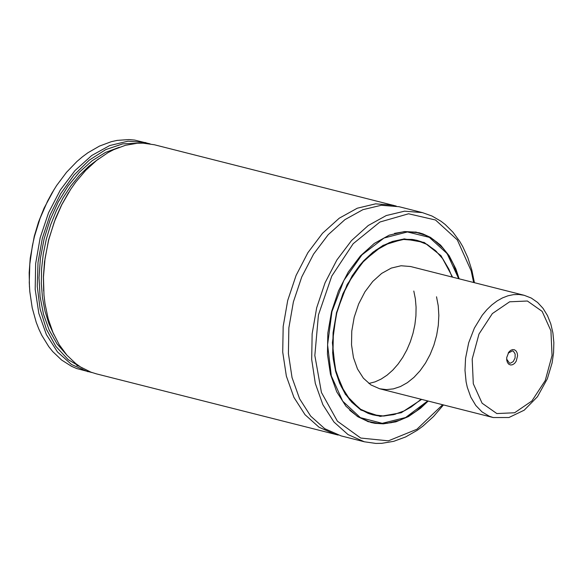 <?xml version="1.0" encoding="UTF-8"?>
<svg xmlns="http://www.w3.org/2000/svg" width="583" height="583" viewBox="0 0 583 583"><rect width="100%" height="100%" fill="white"/><g stroke="black" fill="none" stroke-linecap="round" stroke-linejoin="round"><path stroke-width="0.87" d="M79.521 366.313L76.81 365.475M29.463 287.091L29.172 272.778L30.229 258.16L34.28 236.224L38.565 221.948L44.038 208.233L54.263 189.205M92.172 372.603L76.767 368.565L71.49 366.284L61.594 360.01L52.725 351.578L48.739 346.601L41.75 335.254L38.791 328.943L36.204 322.261L32.218 307.882L29.791 291.529L29.267 282.566L29.799 264.165L32.422 245.552L34.499 236.319L40.11 218.275L47.551 201.193L51.902 193.148L56.624 185.511L66.542 172.276L76.89 161.527L82.349 156.878L87.953 152.731L99.496 146.078L111.28 141.691L117.19 140.386L128.879 139.57L134.607 140.073L150.115 143.87M87.895 371.699L71.549 364.513L57.477 351.943L46.392 334.613L38.835 313.406L35.191 289.379L35.643 263.727L40.176 237.755L48.549 212.751L60.355 189.978L74.988 170.571L91.728 155.508L109.728 145.539L128.085 141.166L145.881 142.609M82.633 368.245L68.153 359.616L55.895 346.44L46.4 329.3L40.096 308.961L37.254 286.326L38.019 262.408L42.34 238.272L50.036 214.981L60.756 193.585L74.026 175.031L89.25 160.15L105.763 149.598L122.816 143.848L139.658 143.156M43.674 291.055L43.412 276.641L44.49 261.927L48.586 239.853L55.494 218.487L61.55 205.034L68.648 192.485M338.249 435.086L96.406 373.863L90.955 372.165L80.614 367.028L75.783 363.61L66.914 355.171L59.262 344.75L52.98 332.55L48.2 318.828L45.029 303.874L43.98 295.136L43.455 277.02L45.044 258.458L48.688 239.912L54.299 221.868L61.747 204.779L70.82 189.096L75.899 181.911L85.81 170.265L96.538 160.463L107.87 152.717L113.685 149.663L125.476 145.284L137.26 143.272L143.075 143.163L154.4 144.766L396.265 206.083M335.414 434.452L319.069 427.259L305.004 414.681L293.912 397.351L286.362 376.137L282.719 352.103L283.178 326.451L287.711 300.464L296.084 275.453L307.89 252.672L322.53 233.258L339.27 218.188L357.27 208.211L375.627 203.839L393.423 205.282M422.391 212.613L404.595 211.17L386.238 215.55L368.237 225.519L351.498 240.597L336.857 260.011L325.052 282.791L316.678 307.802L312.145 333.789L311.686 359.441L315.323 383.483L322.88 404.697L333.964 422.026L348.036 434.597L364.375 441.79L341.091 435.887L324.753 428.694L310.681 416.124L299.596 398.794L292.039 377.58L288.403 353.538L288.855 327.886L293.387 301.907L301.768 276.896L313.574 254.108L328.207 234.694L344.947 219.623L362.947 209.654L381.304 205.274L399.1 206.717L422.391 212.613L432.025 216.038L441.018 221.256L445.223 224.506L452.969 232.216L459.739 241.428L462.734 246.543L467.858 257.715L471.8 269.965L474.431 282.697M428.192 401.06L420.583 408.209L408.464 416.568L395.879 421.844L383.271 423.848L375.066 423.331L371.072 422.515L357.547 416.561L345.894 406.147L336.712 391.798L330.459 374.235L327.449 354.333L327.828 333.09L331.574 311.577L338.512 290.866L348.284 271.999L360.411 255.922L374.271 243.439L389.174 235.182L404.376 231.56L419.104 232.755L423.01 233.936L430.48 237.383L440.624 245.151L449.187 255.784L455.87 268.909L459.156 278.827M369.017 421.83L368.237 421.698M416.262 232.136L417.013 232.384M370.803 414.156L370.037 414.025M414.192 239.737L414.928 239.992M421.145 399.275L411.197 406.978L404.289 410.855L393.736 414.659L383.22 415.963L373.047 414.724L360.629 409.259L349.938 399.698L341.507 386.529L335.772 370.409L333.002 352.139L333.352 332.638L336.792 312.896L343.161 293.883L352.132 276.568L363.26 261.811L375.977 250.355L389.663 242.776L403.611 239.453L417.137 240.546L426.683 244.299L435.319 250.45L442.796 258.823L448.895 269.178L452.109 277.042M436.521 296.791L438.241 305.835L438.839 315.439L438.299 325.365L436.638 335.342L433.898 345.129L430.152 354.457L425.495 363.085L420.044 370.795L413.945 377.383L407.357 382.681L400.448 386.544L393.401 388.876L386.405 389.619L379.628 388.752L370.912 384.918L363.406 378.207L357.496 368.966L353.466 357.649L351.527 344.83L351.768 331.151L354.187 317.29L358.654 303.954L364.951 291.799L372.756 281.443L381.683 273.405L391.288 268.085L401.075 265.753L410.592 266.526L524.175 295.297L531.259 298.044L537.613 302.468L543.057 308.371L547.466 315.549L550.767 323.805L552.91 332.908L553.85 342.629L553.573 352.715L552.101 362.903L547.371 378.724L537.453 396.724L524.212 410.184L508.93 417.515L493.233 417.545L489.305 416.233L482.039 411.919L475.801 405.476L470.816 397.161L467.289 387.28L466.109 381.872L464.994 370.373L465.547 358.341L468.688 342.782L474.38 328.091L482.25 315.199L486.856 309.697L491.804 304.931L497.022 300.988L502.429 297.935L507.939 295.807L513.455 294.648L518.899 294.481L524.175 295.297M413.806 291.041L415.373 298.919L416.08 307.256L415.919 315.884L414.892 324.629L413.012 333.323L410.323 341.791L406.883 349.858L402.751 357.372L398.014 364.171L392.767 370.132L387.112 375.131L381.165 379.067L375.044 381.865L368.864 383.468M506.722 357.525L508.828 352.11L510.621 350.376L512.617 349.574L514.541 349.807L516.144 351.039L517.208 353.109L517.587 355.739L516.195 361.241L514.607 363.377L512.69 364.688L510.693 365.016L508.886 364.302L507.516 362.648L506.765 360.272L506.722 357.525M508.165 353.116L512.53 350.886L513.404 351.265L515.146 353.99L515.073 358.028L513.215 361.613L510.387 363.187L509.433 363.107L506.656 359.062M66.702 354.923L57.025 343.861L49.212 330.153L43.506 314.222L40.074 296.565L39.025 277.705L40.395 258.225L44.133 238.724L50.131 219.791L58.198 202.017L68.102 185.926L79.528 172.029L92.129 160.74L105.53 152.403L119.304 147.28M54.022 334.904L48.877 323.616L45 311.133L42.464 297.687L41.32 283.52L41.582 268.88L43.251 254.042L46.29 239.27L50.648 224.834L56.245 210.988L62.986 197.994L70.74 186.079L79.368 175.461L88.725 166.33L98.622 158.853M442.672 404.726L416.925 429.241L388.395 440.835L360.724 438.044L337.419 421.21L321.444 392.483L314.835 355.506L318.435 314.98L331.778 276.072L353.174 243.716L379.905 222.028L408.559 213.779L435.508 220.002L457.312 239.904L471.21 270.964L473.636 282.493M427.776 400.951L416.233 411.168L408.1 416.386L399.763 420.241L387.156 423.324L378.87 423.55L367.538 421.32L358.166 416.881L349.691 410.243M394.494 233.375L405.09 231.575L415.439 232.129L426.465 235.554L433.65 239.693L443.277 248.409L448.779 255.769L453.45 264.237L458.741 278.725M427.725 400.936L405.6 417.523L382.215 423.324L360.381 417.647L342.702 401.17L331.312 375.867L327.58 344.779L331.938 311.635L343.883 280.408L361.97 254.851L384.037 238.024L407.422 231.954L429.328 237.361L447.132 253.59L458.69 278.71M421.64 399.399L401.272 412.735L380.196 416.408L360.811 410.009L345.318 394.261L335.473 370.948L332.397 342.717L336.442 312.779L347.147 284.519L363.289 261.162L383.046 245.348L404.165 238.87L424.264 242.477L441.04 255.74L452.612 277.173M395.361 414.236L383.854 416.036L377.427 415.701L372.726 414.805L368.128 413.347L359.478 408.792L351.724 402.161L345.07 393.627L339.692 383.403L335.721 371.75L333.265 358.975L332.623 352.263M351.884 276.233L359.653 265.411L363.887 260.579L372.916 252.228L382.506 245.8L392.417 241.457L402.379 239.314L412.159 239.424L416.889 240.32L421.458 241.77L427.288 244.539L436.565 251.608M472.194 359.062L478.993 334.015L492.358 313.581L509.629 301.797L527.396 301.01L542.139 311.366L550.935 330.816L552.043 355.506L545.243 380.546L531.878 400.98L514.607 412.764L496.84 413.558L482.097 403.203L473.301 383.752L472.194 359.062M364.375 441.79L375.897 443.43L381.799 443.328L393.736 441.324L405.615 436.951L417.209 430.32L422.821 426.202L433.555 416.481L443.459 404.93M458.843 278.747L455.549 268.88L451.315 259.909L443.35 248.445L437.09 242.295L430.167 237.463L422.69 234.016L415.482 231.998M427.878 400.98L416.335 411.183L408.195 416.393L399.843 420.248L391.412 422.668L383.031 423.63L374.825 423.105L367.494 421.443M372.726 414.805L360.345 409.353L349.669 399.814L341.244 386.638L335.502 370.489L332.733 352.176L333.082 332.631L336.537 312.823L342.921 293.759L351.913 276.4L363.063 261.607L375.802 250.136L389.48 242.557L403.407 239.234L416.889 240.32M417.137 240.546L413.427 239.606M373.047 414.724L369.301 413.77M493.233 417.545L379.606 388.744M506.7 359.383L506.765 360.272M508.354 352.853L508.828 352.11"/></g></svg>
